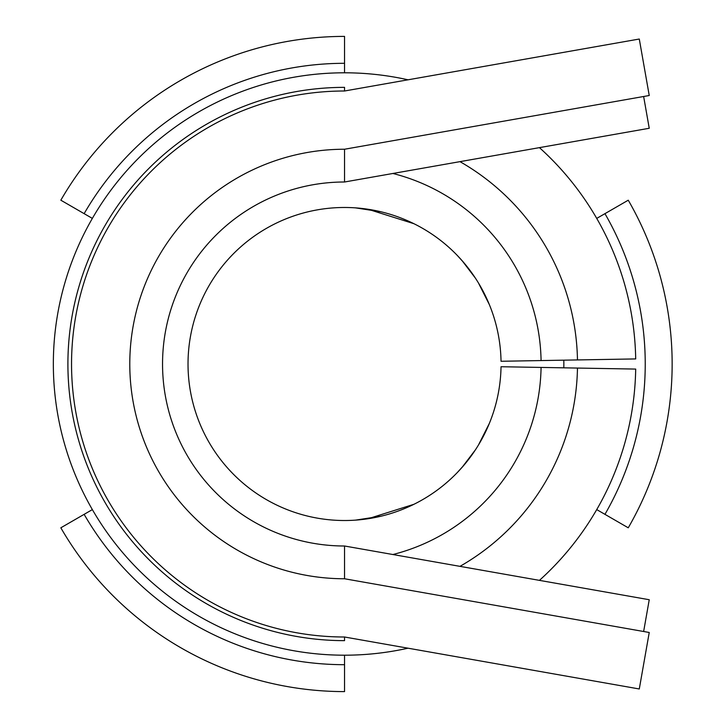 <?xml version="1.0" encoding="UTF-8"?>
<svg xmlns="http://www.w3.org/2000/svg" width="728" height="728" viewBox="0 0 728 728"><rect width="100%" height="100%" fill="white"/><g stroke="black" fill="none" stroke-linecap="round" stroke-linejoin="round"><path stroke-width="1.09" d="M344.544 578.76L649.24 632.486L639.284 688.97L344.544 637A273 273 0 0 1 71.544 364A273 273 0 0 1 344.544 91L344.544 87.36L344.544 91L639.284 39.03L649.24 95.514L344.544 149.24A214.76 214.76 0 0 0 129.784 364A214.76 214.76 0 0 0 344.544 578.76L344.544 546L649.24 599.726L643.643 631.495M344.544 637L344.544 640.64A276.64 276.64 0 0 1 67.904 364A276.64 276.64 0 0 1 344.544 87.36M643.643 96.505L649.24 128.274L344.544 182L344.544 149.24L344.544 182A182 182 0 0 0 162.544 364A182 182 0 0 0 344.544 546M459.969 161.643A232.96 232.96 0 0 1 577.468 359.932L635.699 358.922A291.2 291.2 0 0 0 539.439 147.638M408.035 79.807A291.2 291.2 0 0 0 53.344 364A291.2 291.2 0 0 0 408.035 648.193M539.439 580.362A291.2 291.2 0 0 0 635.699 369.078L501.037 366.73A156.52 156.52 0 0 1 265.493 499.09A156.52 156.52 0 0 1 265.493 228.911A156.52 156.52 0 0 1 501.037 361.27L541.077 360.569A196.56 196.56 0 0 0 392.883 173.473M459.969 566.357A232.96 232.96 0 0 0 577.468 368.068M577.468 359.932L541.077 360.569M462.18 260.761L475.493 278.26M457.248 255.391L464.027 262.89M478.423 282.91L489.343 304.577M489.334 304.55L485.776 296.533M381.199 211.83L355.41 207.853M368.013 209.245L413.968 223.714M368.013 518.755L413.968 504.286M381.199 516.17L355.41 520.147M489.343 423.423L478.423 445.09M489.334 423.45L485.776 431.467M457.248 472.609L464.027 465.11M462.18 467.24L475.493 449.74M392.883 554.527A196.56 196.56 0 0 0 541.077 367.431M628.255 527.8A327.6 327.6 0 0 0 628.255 200.2L604.95 213.659A300.691 300.691 0 0 1 604.95 514.341L628.255 527.8M344.544 36.4A327.6 327.6 0 0 0 60.833 200.2L84.139 213.659A300.691 300.691 0 0 1 344.544 63.309L344.544 36.4M60.833 527.8A327.6 327.6 0 0 0 344.544 691.6L344.544 664.691A300.691 300.691 0 0 1 84.139 514.341L60.833 527.8M596.733 509.6L604.95 514.341M563.818 367.831A219.31 219.31 0 0 0 563.818 360.169M596.733 218.4L604.95 213.659M344.544 72.8L344.544 63.309M92.356 218.4L84.139 213.659M344.544 655.2L344.544 664.691M92.356 509.6L84.139 514.341"/></g></svg>
